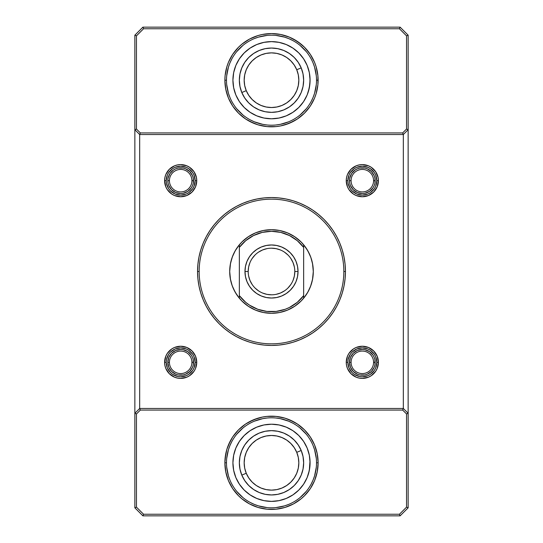 <?xml version="1.0" encoding="UTF-8"?>
<svg xmlns="http://www.w3.org/2000/svg" width="543" height="543" viewBox="0 0 543 543"><rect width="100%" height="100%" fill="white"/><g stroke="black" fill="none" stroke-linecap="round" stroke-linejoin="round"><path stroke-width="0.81" d="M248.192 271.5L244.974 271.5A26.526 26.526 0 0 1 271.5 244.974A26.526 26.526 0 0 1 298.026 271.5L297.516 276.672L296.003 281.647L293.553 286.236L290.254 290.254L286.236 293.553L281.647 296.003L276.672 297.516L271.5 298.026L266.328 297.516L261.353 296.003L256.764 293.553L252.746 290.254L249.447 286.236L246.997 281.647L245.484 276.672L244.974 271.5L245.484 266.328L246.997 261.353L249.447 256.764L252.746 252.746L256.764 249.447L261.353 246.997L266.328 245.484L271.5 244.974L276.672 245.484L281.647 246.997L286.236 249.447L290.254 252.746L293.553 256.764L296.003 261.353L297.516 266.328L298.026 271.5L294.808 271.5A23.308 23.308 0 0 0 271.5 248.192A23.308 23.308 0 0 0 248.192 271.5A23.308 23.308 0 0 1 271.5 248.192A23.308 23.308 0 0 1 294.808 271.5A23.308 23.308 0 0 1 271.5 294.808A23.308 23.308 0 0 1 248.192 271.5A23.308 23.308 0 0 0 271.5 294.808A23.308 23.308 0 0 0 294.808 271.5L298.026 271.5A26.526 26.526 0 0 1 271.5 298.026A26.526 26.526 0 0 1 244.974 271.5L248.192 271.5L248.64 266.952L249.963 262.581M230.504 279.652L229.703 271.5A41.797 41.797 0 0 1 303.652 244.791A41.797 41.797 0 0 1 313.297 271.5L312.496 279.652L310.447 286.677M351.077 180.67A11.254 11.254 0 0 0 362.33 191.923A11.254 11.254 0 0 0 373.577 180.67L375.186 180.67A12.862 12.862 0 0 1 362.33 193.532A12.862 12.862 0 0 1 349.468 180.67L351.077 180.67A11.254 11.254 0 0 1 362.33 169.423A11.254 11.254 0 0 1 373.577 180.67A11.254 11.254 0 0 1 362.33 191.923A11.254 11.254 0 0 1 351.077 180.67L349.468 180.67L349.712 183.181L350.445 185.597L353.235 189.765L357.403 192.555L362.33 193.532L364.835 193.288L369.471 191.367L373.021 187.817L374.208 185.597L374.941 183.181L374.941 178.165L374.208 175.749L371.419 171.581L367.251 168.792L364.835 168.058L359.819 168.058L357.403 168.792L355.183 169.979L351.633 173.529L349.712 178.165L349.468 180.67A12.862 12.862 0 0 1 362.33 167.814A12.862 12.862 0 0 1 375.186 180.67L373.577 180.67A11.254 11.254 0 0 0 362.33 169.423A11.254 11.254 0 0 0 351.077 180.67M169.423 180.67A11.254 11.254 0 0 0 180.67 191.923A11.254 11.254 0 0 0 191.923 180.67L193.532 180.67A12.862 12.862 0 0 1 180.67 193.532A12.862 12.862 0 0 1 167.814 180.67L169.423 180.67A11.254 11.254 0 0 1 180.67 169.423A11.254 11.254 0 0 1 191.923 180.67A11.254 11.254 0 0 1 180.67 191.923A11.254 11.254 0 0 1 169.423 180.67L167.814 180.67L168.058 183.181L168.792 185.597L171.581 189.765L175.749 192.555L180.67 193.532L183.181 193.288L187.817 191.367L191.367 187.817L192.555 185.597L193.288 183.181L193.288 178.165L192.555 175.749L189.765 171.581L185.597 168.792L183.181 168.058L178.165 168.058L175.749 168.792L173.529 169.979L169.979 173.529L168.058 178.165L167.814 180.67A12.862 12.862 0 0 1 180.67 167.814A12.862 12.862 0 0 1 193.532 180.67L191.923 180.67A11.254 11.254 0 0 0 180.67 169.423A11.254 11.254 0 0 0 169.423 180.67M169.423 362.33A11.254 11.254 0 0 0 180.67 373.577A11.254 11.254 0 0 0 191.923 362.33L193.532 362.33A12.862 12.862 0 0 1 180.67 375.186A12.862 12.862 0 0 1 167.814 362.33L169.423 362.33A11.254 11.254 0 0 1 180.67 351.077A11.254 11.254 0 0 1 191.923 362.33A11.254 11.254 0 0 1 180.67 373.577A11.254 11.254 0 0 1 169.423 362.33L167.814 362.33L168.792 367.251L171.581 371.419L175.749 374.208L178.165 374.941L183.181 374.941L185.597 374.208L189.765 371.419L192.555 367.251L193.288 364.835L193.288 359.819L192.555 357.403L191.367 355.183L187.817 351.633L183.181 349.712L180.67 349.468L175.749 350.445L171.581 353.235L168.792 357.403L167.814 362.33A12.862 12.862 0 0 1 180.67 349.468A12.862 12.862 0 0 1 193.532 362.33L191.923 362.33A11.254 11.254 0 0 0 180.67 351.077A11.254 11.254 0 0 0 169.423 362.33M351.077 362.33A11.254 11.254 0 0 0 362.33 373.577A11.254 11.254 0 0 0 373.577 362.33L375.186 362.33A12.862 12.862 0 0 1 362.33 375.186A12.862 12.862 0 0 1 349.468 362.33L351.077 362.33A11.254 11.254 0 0 1 362.33 351.077A11.254 11.254 0 0 1 373.577 362.33A11.254 11.254 0 0 1 362.33 373.577A11.254 11.254 0 0 1 351.077 362.33L349.468 362.33L350.445 367.251L353.235 371.419L357.403 374.208L359.819 374.941L364.835 374.941L367.251 374.208L371.419 371.419L374.208 367.251L374.941 364.835L374.941 359.819L374.208 357.403L373.021 355.183L369.471 351.633L364.835 349.712L362.33 349.468L357.403 350.445L353.235 353.235L350.445 357.403L349.468 362.33A12.862 12.862 0 0 1 362.33 349.468A12.862 12.862 0 0 1 375.186 362.33L373.577 362.33A11.254 11.254 0 0 0 362.33 351.077A11.254 11.254 0 0 0 351.077 362.33M309.252 289.439L306.958 293.627M305.18 296.247L301.073 301.039M301.053 301.053L294.72 306.252L287.498 310.114L279.652 312.496L271.5 313.297L263.348 312.496L255.502 310.114L248.28 306.252L241.947 301.053M241.927 301.039L237.82 296.247M236.748 294.72L233.748 289.439M232.553 286.677L230.965 281.695M312.496 263.348L313.297 271.5A41.797 41.797 0 0 1 239.348 298.209A41.797 41.797 0 0 1 229.703 271.5L230.504 263.348L232.553 256.323M233.748 253.561L236.042 249.373M237.82 246.753L241.927 241.961M241.947 241.947L248.28 236.748L255.502 232.886L263.348 230.504L271.5 229.703L279.652 230.504L287.498 232.886L294.72 236.748L301.053 241.947M301.073 241.961L305.18 246.753M306.252 248.28L309.252 253.561M310.447 256.323L312.035 261.305M244.764 98.059L248.769 102.932L253.635 106.93L248.775 102.946L244.778 98.073L241.798 92.514L246.257 90.667A27.326 27.326 0 0 1 261.034 54.958A27.326 27.326 0 0 1 296.743 69.735L301.202 67.882A32.152 32.152 0 0 0 259.187 50.499A32.152 32.152 0 0 0 241.798 92.514A32.152 32.152 0 0 1 259.187 50.499A32.152 32.152 0 0 1 301.202 67.882A32.152 32.152 0 0 1 283.813 109.896A32.152 32.152 0 0 1 241.798 92.514L239.972 86.486L239.348 80.215L239.965 73.943L241.791 67.909L244.757 62.35L248.755 57.477L253.629 53.472L259.187 50.499L265.215 48.666L259.194 50.499M289.365 106.93L294.231 102.932L298.236 98.059L294.245 102.926L289.371 106.923L283.813 109.896L277.785 111.729L271.514 112.353L265.242 111.736L259.208 109.91L253.649 106.937M265.215 48.666L271.486 48.049L277.758 48.666L283.792 50.492L289.351 53.458L294.225 57.456L298.222 62.33L301.202 67.882L303.028 73.916L301.202 67.895M283.806 50.499L277.772 48.666M277.772 494.334L283.806 492.501L277.785 494.334L271.514 494.951L265.242 494.334L259.208 492.508L253.649 489.542L248.775 485.544L244.778 480.67L241.798 475.118A32.152 32.152 0 0 1 259.187 433.104A32.152 32.152 0 0 1 301.202 450.486A32.152 32.152 0 0 1 283.813 492.501A32.152 32.152 0 0 1 241.798 475.118L246.257 473.265A27.326 27.326 0 0 1 261.034 437.556A27.326 27.326 0 0 1 296.743 452.333L301.202 450.486A32.152 32.152 0 0 0 259.187 433.104A32.152 32.152 0 0 0 241.798 475.118L239.972 469.084L241.798 475.105M259.194 492.501L265.228 494.334M298.236 444.941L294.231 440.068L289.365 436.07L294.225 440.054L298.222 444.927L301.202 450.486L303.028 456.514L303.652 462.785L303.035 469.057L301.209 475.091L298.243 480.65L294.245 485.523L289.371 489.528L283.813 492.501M253.635 436.07L248.769 440.068L244.764 444.941L248.755 440.074L253.629 436.077L259.187 433.104L265.215 431.271L271.486 430.647L277.758 431.264L283.792 433.09L289.351 436.063M183.181 374.941L185.597 374.208M183.181 349.712L180.67 349.468M175.749 350.445L175.097 350.737M359.819 374.941L362.33 375.186M367.251 374.208L367.903 373.917M374.208 357.403L373.991 356.907M359.819 349.712L357.403 350.445M168.792 185.597L169.009 186.093M183.181 193.288L185.597 192.555M183.181 168.058L180.67 167.814M175.749 168.792L175.097 169.083M359.819 193.288L362.33 193.532M367.251 192.555L367.903 192.263M359.819 168.058L357.403 168.792M239.348 247.384L239.348 295.616L245.748 302.356L249.488 305.125L257.803 309.286L266.851 311.417L276.149 311.417L285.197 309.286L289.473 307.447L297.252 302.356L303.652 295.616L303.652 247.384L297.252 240.644L289.473 235.553L280.731 232.384L271.5 231.311L262.269 232.384L253.527 235.553L245.748 240.644L239.348 247.384L239.348 298.209A41.797 41.797 0 0 0 303.652 298.209L303.652 244.791A41.797 41.797 0 0 0 239.348 244.791L239.348 247.384A40.189 40.189 0 0 1 303.652 247.384L303.652 244.791L307.772 250.737L310.813 257.301L312.673 264.292L313.297 271.5L312.673 278.708L310.813 285.699L307.772 292.263L303.652 298.209L303.652 295.616A40.189 40.189 0 0 1 239.348 295.616L239.348 298.209L235.228 292.263L232.187 285.699L230.327 278.708L229.703 271.5L230.327 264.292L232.187 257.301L235.228 250.737L239.348 244.791L239.348 247.384M294.808 271.5L294.36 276.048L293.037 280.419M290.878 284.451L287.98 287.98M284.451 290.878L280.419 293.037L276.048 294.36M271.5 294.808L266.952 294.36L262.581 293.037M258.549 290.878L255.02 287.98M252.122 284.451L249.963 280.419L248.64 276.048M252.122 258.549L255.02 255.02M258.549 252.122L262.581 249.963L266.952 248.64M271.5 248.192L276.048 248.64L280.419 249.963M284.451 252.122L287.98 255.02M290.878 258.549L293.037 262.581L294.36 266.952M246.257 90.667L244.696 85.543L244.174 80.208L244.696 74.88L246.25 69.748L248.769 65.024L252.169 60.884L256.31 57.483L261.034 54.958L266.158 53.397L271.486 52.868L276.821 53.397L281.946 54.945L286.677 57.47L290.817 60.87L294.218 65.011L296.743 69.735L298.304 74.859L298.826 80.188L298.304 85.522L296.749 90.647L294.231 95.371L290.831 99.518L286.69 102.919L281.966 105.444L276.842 106.998L271.514 107.528L266.179 107.005L261.054 105.451L256.323 102.926L252.183 99.532L248.782 95.392L246.257 90.667L241.798 92.514A32.152 32.152 0 0 0 283.813 109.896A32.152 32.152 0 0 0 301.202 67.882L296.743 69.735A27.326 27.326 0 0 1 281.966 105.444A27.326 27.326 0 0 1 246.257 90.667M303.028 73.916L303.652 80.188L303.035 86.459L301.209 92.493L298.243 98.052M246.257 473.265L244.696 468.141L244.174 462.812L244.696 457.477L246.25 452.353L248.769 447.629L252.169 443.482L256.31 440.081L261.034 437.556L266.158 436.002L271.486 435.472L276.821 435.995L281.946 437.549L286.677 440.074L290.817 443.468L294.218 447.608L296.743 452.333L298.304 457.457L298.826 462.792L298.304 468.12L296.749 473.252L294.231 477.976L290.831 482.116L286.69 485.517L281.966 488.042L276.842 489.603L271.514 490.132L266.179 489.603L261.054 488.055L256.323 485.53L252.183 482.13L248.782 477.989L246.257 473.265L241.798 475.118A32.152 32.152 0 0 0 283.813 492.501A32.152 32.152 0 0 0 301.202 450.486L296.743 452.333A27.326 27.326 0 0 1 281.966 488.042A27.326 27.326 0 0 1 246.257 473.265M239.972 469.084L239.348 462.812L239.965 456.541L241.791 450.507L244.757 444.948M343.841 271.5A72.341 72.341 0 0 0 271.5 199.159A72.341 72.341 0 0 0 199.159 271.5L197.55 271.5A73.95 73.95 0 0 1 271.5 197.55A73.95 73.95 0 0 1 345.45 271.5L343.841 271.5A72.341 72.341 0 0 1 271.5 343.841A72.341 72.341 0 0 1 199.159 271.5A72.341 72.341 0 0 1 271.5 199.159A72.341 72.341 0 0 1 343.841 271.5L345.45 271.5L345.09 264.251L344.024 257.077L342.266 250.031L339.816 243.203L336.714 236.639L332.988 230.415L328.664 224.585L323.791 219.209L318.415 214.336L312.585 210.012L306.361 206.286L299.797 203.184L292.969 200.734L285.923 198.976L278.749 197.91L271.5 197.55L264.251 197.91L257.077 198.976L250.031 200.734L243.203 203.184L236.639 206.286L230.415 210.012L224.585 214.336L219.209 219.209L214.336 224.585L210.012 230.415L206.286 236.639L203.184 243.203L200.734 250.031L198.976 257.077L197.91 264.251L197.55 271.5L197.91 278.749L198.976 285.923L200.734 292.969L203.184 299.797L206.286 306.361L210.012 312.585L214.336 318.415L219.209 323.791L224.585 328.664L230.415 332.988L236.639 336.714L243.203 339.816L250.031 342.266L257.077 344.024L264.251 345.09L271.5 345.45L278.749 345.09L285.923 344.024L292.969 342.266L299.797 339.816L306.361 336.714L312.585 332.988L318.415 328.664L323.791 323.791L328.664 318.415L332.988 312.585L336.714 306.361L339.816 299.797L342.266 292.969L344.024 285.923L345.09 278.749L345.45 271.5A73.95 73.95 0 0 1 271.5 345.45A73.95 73.95 0 0 1 197.55 271.5L199.159 271.5A72.341 72.341 0 0 0 271.5 343.841A72.341 72.341 0 0 0 343.841 271.5M195.141 180.67A14.471 14.471 0 0 0 180.67 166.206A14.471 14.471 0 0 0 166.206 180.67L164.597 180.67A16.073 16.073 0 0 1 180.67 164.597A16.073 16.073 0 0 1 196.749 180.67L195.141 180.67A14.471 14.471 0 0 1 180.67 195.141A14.471 14.471 0 0 1 166.206 180.67A14.471 14.471 0 0 1 180.67 166.206A14.471 14.471 0 0 1 195.141 180.67L194.041 175.138L192.704 172.633L188.713 168.642L186.208 167.305L180.67 166.206L175.138 167.305L172.633 168.642L168.642 172.633L167.305 175.138L166.206 180.67L166.484 183.493L168.642 188.713L170.441 190.905L175.138 194.041L180.67 195.141L186.208 194.041L188.713 192.704L192.704 188.713L194.041 186.208L195.141 180.67L196.749 180.67L196.437 177.534L194.041 171.744L189.602 167.305L186.826 165.819L180.67 164.597L177.534 164.909L174.52 165.819L169.307 169.307L165.819 174.52L164.909 177.534L164.597 180.67L165.819 186.826L167.305 189.602L171.744 194.041L174.52 195.528L180.67 196.749L186.826 195.528L192.039 192.039L195.528 186.826L196.749 180.67A16.073 16.073 0 0 1 180.67 196.749A16.073 16.073 0 0 1 164.597 180.67L166.206 180.67A14.471 14.471 0 0 0 180.67 195.141A14.471 14.471 0 0 0 195.141 180.67M376.794 180.67A14.471 14.471 0 0 0 362.33 166.206A14.471 14.471 0 0 0 347.859 180.67L346.251 180.67A16.073 16.073 0 0 1 362.33 164.597A16.073 16.073 0 0 1 378.403 180.67L376.794 180.67A14.471 14.471 0 0 1 362.33 195.141A14.471 14.471 0 0 1 347.859 180.67A14.471 14.471 0 0 1 362.33 166.206A14.471 14.471 0 0 1 376.794 180.67L375.695 175.138L374.358 172.633L370.367 168.642L367.862 167.305L362.33 166.206L356.792 167.305L354.287 168.642L350.296 172.633L348.959 175.138L347.859 180.67L348.138 183.493L350.296 188.713L352.095 190.905L356.792 194.041L362.33 195.141L367.862 194.041L370.367 192.704L374.358 188.713L375.695 186.208L376.794 180.67L378.403 180.67L378.091 177.534L375.695 171.744L371.256 167.305L368.48 165.819L362.33 164.597L359.195 164.909L356.174 165.819L350.961 169.307L347.472 174.52L346.563 177.534L346.251 180.67L347.472 186.826L348.959 189.602L353.398 194.041L356.174 195.528L362.33 196.749L368.48 195.528L373.693 192.039L377.181 186.826L378.403 180.67A16.073 16.073 0 0 1 362.33 196.749A16.073 16.073 0 0 1 346.251 180.67L347.859 180.67A14.471 14.471 0 0 0 362.33 195.141A14.471 14.471 0 0 0 376.794 180.67M376.794 362.33A14.471 14.471 0 0 0 362.33 347.859A14.471 14.471 0 0 0 347.859 362.33L346.251 362.33A16.073 16.073 0 0 1 362.33 346.251A16.073 16.073 0 0 1 378.403 362.33L376.794 362.33A14.471 14.471 0 0 1 362.33 376.794A14.471 14.471 0 0 1 347.859 362.33A14.471 14.471 0 0 1 362.33 347.859A14.471 14.471 0 0 1 376.794 362.33L375.695 356.792L374.358 354.287L370.367 350.296L367.862 348.959L362.33 347.859L356.792 348.959L352.095 352.095L350.296 354.287L348.138 359.507L347.859 362.33L348.959 367.862L352.095 372.559L354.287 374.358L359.507 376.516L362.33 376.794L367.862 375.695L370.367 374.358L374.358 370.367L375.695 367.862L376.794 362.33L378.403 362.33L377.181 356.174L373.693 350.961L368.48 347.472L362.33 346.251L356.174 347.472L353.398 348.959L348.959 353.398L347.472 356.174L346.251 362.33L346.563 365.466L347.472 368.48L350.961 373.693L356.174 377.181L359.195 378.091L362.33 378.403L368.48 377.181L371.256 375.695L375.695 371.256L377.181 368.48L378.403 362.33A16.073 16.073 0 0 1 362.33 378.403A16.073 16.073 0 0 1 346.251 362.33L347.859 362.33A14.471 14.471 0 0 0 362.33 376.794A14.471 14.471 0 0 0 376.794 362.33M195.141 362.33A14.471 14.471 0 0 0 180.67 347.859A14.471 14.471 0 0 0 166.206 362.33L164.597 362.33A16.073 16.073 0 0 1 180.67 346.251A16.073 16.073 0 0 1 196.749 362.33L195.141 362.33A14.471 14.471 0 0 1 180.67 376.794A14.471 14.471 0 0 1 166.206 362.33A14.471 14.471 0 0 1 180.67 347.859A14.471 14.471 0 0 1 195.141 362.33L194.041 356.792L192.704 354.287L188.713 350.296L186.208 348.959L180.67 347.859L175.138 348.959L170.441 352.095L168.642 354.287L166.484 359.507L166.206 362.33L167.305 367.862L170.441 372.559L172.633 374.358L177.853 376.516L180.67 376.794L186.208 375.695L188.713 374.358L192.704 370.367L194.041 367.862L195.141 362.33L196.749 362.33L195.528 356.174L192.039 350.961L186.826 347.472L180.67 346.251L174.52 347.472L171.744 348.959L167.305 353.398L165.819 356.174L164.597 362.33L164.909 365.466L165.819 368.48L169.307 373.693L174.52 377.181L177.534 378.091L180.67 378.403L186.826 377.181L189.602 375.695L194.041 371.256L195.528 368.48L196.749 362.33A16.073 16.073 0 0 1 180.67 378.403A16.073 16.073 0 0 1 164.597 362.33L166.206 362.33A14.471 14.471 0 0 0 180.67 376.794A14.471 14.471 0 0 0 195.141 362.33M226.485 462.772L226.485 462.799A45.015 45.015 0 0 1 271.5 417.791A45.015 45.015 0 0 1 316.515 462.799A45.015 45.015 0 0 0 271.5 417.791A45.015 45.015 0 0 0 226.485 462.799L224.883 462.799A46.617 46.617 0 0 1 271.5 416.182A46.617 46.617 0 0 1 318.117 462.799L316.515 462.772M226.485 80.174L226.485 80.201A45.015 45.015 0 0 1 271.5 35.186A45.015 45.015 0 0 1 316.515 80.201A45.015 45.015 0 0 0 271.5 35.186A45.015 45.015 0 0 0 226.485 80.201L224.883 80.201A46.617 46.617 0 0 1 271.5 33.578A46.617 46.617 0 0 1 318.117 80.201L316.515 80.174M310.019 77.995L309.836 84.525L308.404 91.455L309.836 84.525L310.019 77.995M309.571 73.936L309.836 75.884M308.953 70.95L308.472 69.165A38.58 38.58 0 0 0 307.148 65.445L309.252 72.233M316.739 91.455L316.128 93.674M310.019 460.593L309.836 467.123L308.655 473.191L307.148 477.555L303.578 484.234A38.58 38.58 0 0 0 307.141 477.575L309.34 470.326L310.019 460.593M309.571 456.541L309.836 458.475M308.953 453.548L309.252 454.851M233.66 87.728L235.852 94.964L233.66 87.728L232.92 80.201A38.58 38.58 0 0 1 271.5 41.621A38.58 38.58 0 0 1 310.08 80.201A38.58 38.58 0 0 1 271.5 118.781A38.58 38.58 0 0 1 232.92 80.201L233.66 72.674L235.852 65.438L233.66 72.674M307.141 65.425A38.58 38.58 0 0 0 303.585 58.78L307.148 65.438L309.34 72.674L310.08 80.201L309.34 87.728L307.148 94.964L308.404 91.455M303.571 58.753A38.58 38.58 0 0 0 292.949 48.13L298.779 52.915L303.578 58.766M292.921 48.11A38.58 38.58 0 0 0 250.079 48.11M239.415 58.78A38.58 38.58 0 0 0 235.859 65.425L239.422 58.766L244.221 52.915L250.065 48.123A38.58 38.58 0 0 0 239.429 58.753M233.66 470.326L232.92 462.799A38.58 38.58 0 0 1 271.5 424.219A38.58 38.58 0 0 1 310.08 462.799A38.58 38.58 0 0 1 271.5 501.379A38.58 38.58 0 0 1 232.92 462.799A38.58 38.58 0 0 0 239.415 484.22L235.852 477.562L233.66 470.326L235.852 477.562M308.472 451.762A38.58 38.58 0 0 0 303.585 441.378M303.571 441.357A38.58 38.58 0 0 0 292.949 430.728L298.779 435.52L303.578 441.364L307.148 448.036L309.34 455.272L310.08 462.799M292.921 430.714A38.58 38.58 0 0 0 286.276 427.158L279.027 424.959L286.263 427.158L292.935 430.721M286.256 427.151A38.58 38.58 0 0 0 256.744 427.151M250.051 430.728A38.58 38.58 0 0 0 239.429 441.357L244.221 435.52L250.065 430.721L256.737 427.158L263.973 424.959L256.737 427.158A38.58 38.58 0 0 0 250.079 430.714M239.415 441.378A38.58 38.58 0 0 0 235.859 448.029L233.66 455.272L235.852 448.036L239.422 441.364M400.103 27.15L142.897 27.15L134.854 35.186L134.854 507.814L142.897 515.85L400.103 515.85L408.146 507.814L400.103 515.85L142.897 515.85L143.562 514.241L136.463 507.148L136.463 413.956L140.345 410.074L402.655 410.074L406.537 413.956L406.537 507.148L399.438 514.241L143.562 514.241L399.438 514.241L400.103 515.85L399.438 514.241L406.537 507.148L408.146 507.814L406.537 507.148L406.537 413.956L408.146 413.284L408.146 507.814L408.146 129.716L408.146 413.284L406.537 413.956L402.655 410.074L140.345 410.074L139.68 408.465L139.68 134.535L403.32 134.535L403.32 408.465L139.68 408.465L134.854 413.284L134.854 129.716L139.68 134.535L139.68 408.465L403.32 408.465L408.146 413.284L403.32 408.465L402.655 410.074L403.32 408.465L403.32 134.535L408.146 129.716L403.32 134.535L139.68 134.535L140.345 132.926L136.463 129.044L136.463 35.852L143.562 28.759L399.438 28.759L406.537 35.852L406.537 129.044L402.655 132.926L140.345 132.926L402.655 132.926L403.32 134.535L402.655 132.926L406.537 129.044L408.146 129.716L408.146 35.186L408.146 129.716L406.537 129.044L406.537 35.852L408.146 35.186L400.103 27.15L408.146 35.186L406.537 35.852L399.438 28.759L143.562 28.759L142.897 27.15L400.103 27.15L399.438 28.759L400.103 27.15M309.252 470.761L310.019 465.012M308.736 472.905L308.472 473.835M309.571 469.064L309.836 467.136M239.429 484.247A38.58 38.58 0 0 0 250.051 494.87L244.221 490.085L239.422 484.234M250.079 494.89A38.58 38.58 0 0 0 292.921 494.89M303.578 484.234L298.779 490.085L292.935 494.877A38.58 38.58 0 0 0 303.571 484.247M225.779 471.894L224.883 462.799L225.779 471.894L228.427 480.643L232.737 488.7L238.533 495.766L241.927 498.841L249.522 503.918L257.966 507.413L266.932 509.198L276.068 509.198L285.034 507.413L293.478 503.918L301.073 498.841L304.467 495.766L310.263 488.7L314.573 480.643L317.221 471.894L318.117 462.799L317.221 453.704L314.573 444.961L310.263 436.898L304.467 429.839L297.401 424.035L293.478 421.687L285.034 418.191L276.068 416.406L266.932 416.406L262.405 417.078L253.662 419.732L245.599 424.035L238.533 429.839L232.737 436.898L230.388 440.821L226.886 449.265L225.107 458.231L224.883 462.799L225.779 453.704M309.252 88.149L308.736 90.308M309.564 86.486L309.836 84.532M310.019 82.414L310.08 80.201M225.107 84.769L224.883 80.201L225.779 89.296L228.427 98.039L232.737 106.102L238.533 113.161L245.599 118.965L249.522 121.313L257.966 124.809L266.932 126.594L276.068 126.594L280.595 125.922L289.338 123.268L297.401 118.965L304.467 113.161L310.263 106.102L314.573 98.039L316.114 93.735L317.893 84.769L317.893 75.633L316.114 66.667L314.573 62.357L310.263 54.3L304.467 47.234L297.401 41.438L289.338 37.128L280.595 34.474L271.5 33.578L262.405 34.474L257.966 35.587L249.522 39.082L241.927 44.159L238.533 47.234L232.737 54.3L228.427 62.357L226.886 66.667L225.107 75.633L224.883 80.201L226.485 80.228M314.573 480.643L310.263 488.7M301.073 498.841L297.401 501.562M293.478 503.918L285.034 507.413L280.595 508.526M262.405 508.526L257.966 507.413M253.662 505.872L249.522 503.918L241.927 498.841M238.533 495.766L232.737 488.7L228.427 480.643M228.427 444.961L232.737 436.898M241.927 426.764L245.599 424.035M249.522 421.687L257.966 418.191L262.405 417.078M280.595 417.078L285.034 418.191M289.338 419.732L297.401 424.035L301.073 426.764M304.467 429.839L310.263 436.898L314.573 444.961L316.114 449.265M339.816 299.797L336.714 306.361M312.585 332.988L306.361 336.714M278.749 345.09L271.5 345.45L264.251 345.09M257.077 344.024L250.031 342.266L243.203 339.816L236.639 336.714L230.415 332.988L224.585 328.664M219.209 323.791L214.336 318.415M230.415 210.012L236.639 206.286M264.251 197.91L271.5 197.55L278.749 197.91M285.923 198.976L292.969 200.734L299.797 203.184L306.361 206.286L312.585 210.012L318.415 214.336M323.791 219.209L328.664 224.585M314.573 98.039L310.263 106.102M301.073 116.236L297.401 118.965M293.478 121.313L285.034 124.809L280.595 125.922M262.405 125.922L257.966 124.809M253.662 123.268L245.599 118.965L241.927 116.236M238.533 113.161L232.737 106.102L228.427 98.039M225.107 75.633L225.779 71.106M228.427 62.357L232.737 54.3M241.927 44.159L245.599 41.438M249.522 39.082L257.966 35.587L262.405 34.474M280.595 34.474L285.034 35.587M289.338 37.128L293.478 39.082L301.073 44.159M304.467 47.234L310.263 54.3L314.573 62.357M314.573 93.267L313.087 97.428L314.573 93.267L316.297 84.613M258.434 123.275L254.273 121.788L262.717 124.347L267.088 124.992M228.427 67.135L229.913 62.974L228.427 67.135L226.702 75.789M284.566 37.128L288.727 38.614L284.566 37.128L275.912 35.404M286.263 44.553L279.027 42.361L286.263 44.553L292.935 48.123M263.973 42.361L256.737 44.553L263.973 42.361L271.5 41.621L279.027 42.361M256.737 115.842L263.973 118.041L256.737 115.842L250.065 112.279L244.221 107.48L239.422 101.636L235.852 94.964M279.027 118.041L286.263 115.842L279.027 118.041L271.5 118.781L263.973 118.041M314.573 475.865L313.087 480.026L314.573 475.865L316.297 467.211M258.434 505.872L254.273 504.386L258.434 505.872L267.088 507.596M228.427 449.733L229.913 445.572L228.427 449.733L226.702 458.387M284.566 419.725L288.727 421.212L280.283 418.653L275.912 418.008M308.404 451.545L307.148 448.043M256.737 498.447L263.973 500.639L256.737 498.447L250.065 494.877M279.027 500.639L286.263 498.447L279.027 500.639L271.5 501.379L263.973 500.639M316.297 75.789L314.573 67.135L313.087 62.974M306.293 51.646L300.055 45.408M292.718 40.501L288.727 38.614M267.088 35.404L258.434 37.128L254.273 38.614M242.945 45.408L236.707 51.646M231.8 58.983L229.913 62.974M226.702 84.613L228.427 93.267L229.913 97.428M236.707 108.756L242.945 114.994M250.282 119.894L254.273 121.788M275.912 124.992L280.283 124.347L288.727 121.788M300.055 114.994L306.293 108.756M311.2 101.419L313.087 97.428M316.515 80.228L316.515 80.201A45.015 45.015 0 0 1 271.5 125.209A45.015 45.015 0 0 1 226.485 80.201A45.015 45.015 0 0 0 271.5 125.209A45.015 45.015 0 0 0 316.515 80.201L318.117 80.201A46.617 46.617 0 0 1 271.5 126.818A46.617 46.617 0 0 1 224.883 80.201M307.148 94.964L303.578 101.636L298.779 107.48L292.935 112.279L286.263 115.842M250.065 48.123L256.737 44.553M316.297 458.387L314.573 449.733L313.087 445.572M306.293 434.244L300.055 428.006M292.718 423.106L288.727 421.212M267.088 418.008L262.717 418.653L254.273 421.212M242.945 428.006L236.707 434.244M231.8 441.581L229.913 445.572M316.515 462.826L316.515 462.799A45.015 45.015 0 0 1 271.5 507.814A45.015 45.015 0 0 1 226.485 462.799L226.485 462.826M226.702 467.211L228.427 475.865L229.913 480.026M236.707 491.354L242.945 497.592M250.282 502.499L254.273 504.386M275.912 507.596L284.566 505.872L288.727 504.386M300.055 497.592L306.293 491.354M311.2 484.017L313.087 480.026M292.935 494.877L286.263 498.447M232.92 462.799L233.66 455.272M263.973 424.959L271.5 424.219L279.027 424.959M316.515 462.799L318.117 462.799A46.617 46.617 0 0 1 271.5 509.422A46.617 46.617 0 0 1 224.883 462.799L226.485 462.799A45.015 45.015 0 0 0 271.5 507.814A45.015 45.015 0 0 0 316.515 462.799M142.897 515.85L134.854 507.814L136.463 507.148L143.562 514.241L142.897 515.85M134.854 507.814L134.854 413.284L136.463 413.956L136.463 507.148L134.854 507.814M140.345 410.074L136.463 413.956L134.854 413.284L139.68 408.465L140.345 410.074M143.562 28.759L136.463 35.852L134.854 35.186L142.897 27.15L143.562 28.759M136.463 35.852L136.463 129.044L134.854 129.716L134.854 35.186L136.463 35.852M136.463 129.044L140.345 132.926L139.68 134.535L134.854 129.716L136.463 129.044"/></g></svg>
